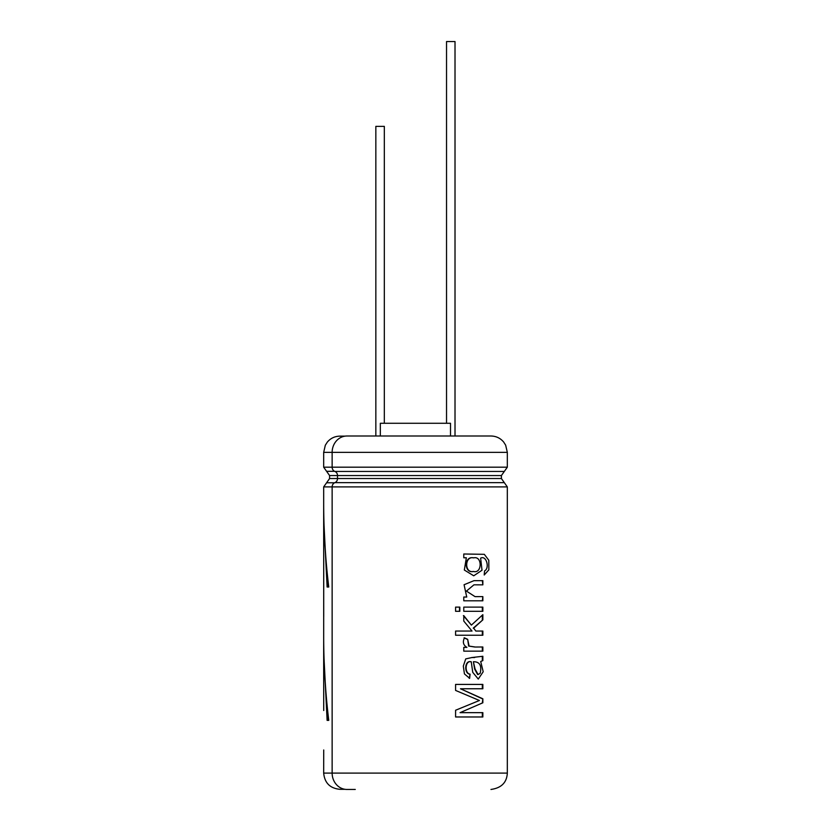 <?xml version="1.0" encoding="UTF-8"?>
<svg xmlns="http://www.w3.org/2000/svg" width="831" height="831" viewBox="0 0 831 831"><rect width="100%" height="100%" fill="white"/><g stroke="black" fill="none" stroke-linecap="round" stroke-linejoin="round"><path stroke-width="1.25" d="M450.516 436.005L450.516 423.28L380.338 423.28L380.338 436.005M375.841 436.005L375.841 126.374L384.327 126.374L384.327 423.28M446.538 423.28L446.538 41.55L455.014 41.55L455.014 436.005M323.716 616.623L323.706 577.15L323.675 651.286L327.123 720.373L328.754 720.373C325.399 692.368 323.706 664.364 323.675 636.359L323.675 636.723M323.716 577.15L323.675 517.931L327.123 587.018L328.754 587.018C325.399 559.014 323.706 531.009 323.675 503.004L323.675 517.931M323.716 710.505L323.675 651.286M323.716 749.978L323.675 773.09C324.63 782.937 330.042 788.349 339.889 789.305L345.021 789.305A16.36 14.823 90 0 0 346.963 789.45A16.36 14.823 -90 0 1 332.14 773.09L332.14 486.904A4.519 4.093 -90 0 1 334.872 482.645A4.363 3.958 90 0 0 337.511 478.521L337.511 475.561A4.363 3.958 90 0 0 334.872 471.447A4.519 4.093 -90 0 1 332.14 467.188L332.14 452.355A16.36 14.823 -90 0 1 346.963 436.005L490.965 436.005C496.097 436.109 500.335 438.114 503.659 442.03L505.653 445.167L507.326 452.355L323.675 452.355L325.326 445.229L327.31 442.123C330.613 438.238 334.8 436.244 339.889 436.14L345.021 436.14A16.36 14.823 90 0 1 346.963 436.005L481.803 436.005M455.585 716.976L482.853 716.976L482.853 712.655L460.062 712.655L482.853 702.787L482.853 698.788L460.478 688.764L482.853 688.764L482.853 684.422L455.585 684.422L455.585 690.426L479.425 700.491L455.585 710.245L455.585 716.976M471.25 661.767L472.746 672.331L478.282 679.062L483.206 671.739L480.702 661.486L482.853 660.603L482.853 656.282L472.06 657.508L465.734 658.9L463.314 666.098L464.436 673.92L469.65 678.335L470.086 674.17C464.29 673.453 465.028 660.022 471.25 661.767L470.325 661.746M463.781 651.151L482.853 651.151L482.853 646.985L475.311 647.027L469.1 646.092L467.666 639.309L464.456 637.855C462.462 642.041 463.283 645.209 466.929 647.37L463.781 647.37L463.781 651.151M455.585 631.051L472.018 631.051L463.781 621.079L463.781 615.626L471.374 625.12L482.853 614.67L482.853 619.853L473.67 628.143L475.82 631.051L482.853 631.051L482.853 635.237L455.585 635.237L455.585 631.051M463.781 607.118L482.853 607.118L482.853 611.304L463.781 611.304L463.781 607.118M455.585 611.304L455.585 607.118L459.844 607.118L459.844 611.304L455.585 611.304M482.853 580.661L473.961 580.672L464.072 584.733L466.742 597.032L463.781 597.032L463.781 600.803L482.853 600.803L482.853 596.616L475.031 596.627L466.42 591.09L473.95 584.827L482.853 584.847L482.853 580.661M466.347 557.778L464.332 570.024L473.732 575.8L482.011 570.232L480.63 558.162C486.343 554.9 489.978 568.238 484.566 570.907L484.213 575L488.846 569.869L488.794 560.26L484.328 554.329L463.781 553.997L463.781 557.778L466.347 557.778M346.963 789.45L355.273 789.45M345.021 436.14L339.889 436.14M473.805 557.84C482.437 555.825 482.167 573.847 473.566 571.479C464.321 573.556 464.467 555.783 473.649 557.84L473.805 557.84M473.566 571.479L473.119 571.479C463.978 573.577 464.051 555.794 473.203 557.84L473.348 557.84M482.333 600.803L482.853 596.616M482.333 580.692L482.853 584.847M459.501 611.304L459.501 607.118M482.333 611.304L482.333 607.118M482.333 635.237L482.333 631.051M473.67 628.143L475.82 631.051M473.223 628.143L482.853 619.853M482.333 619.853L482.333 615.179M463.407 615.626L471.374 625.12M482.333 651.151L482.333 646.985L480.245 646.985M474.854 647.027L468.642 646.061L467.666 639.309M482.333 646.985L482.853 646.985M467.261 639.309L464.082 637.855M480.702 661.486L482.853 660.603M482.333 660.603L482.333 656.615M474.626 657.56L471.644 657.539M469.235 678.335L470.086 674.17M469.671 674.17C463.916 673.432 464.633 660.053 470.824 661.767M477.628 674.533L474.636 669.069L473.379 661.736L475.093 669.08L478.116 674.543L480.183 673.287C481.907 665.735 479.788 661.892 473.826 661.736M482.853 702.787L460.062 712.655M482.333 702.787L482.853 698.788M482.333 698.788L460.478 688.764M482.333 688.764L482.333 684.422M482.333 716.976L482.333 712.655M324.838 676.226L327.798 720.373M324.838 542.872L327.798 587.018M323.675 503.368L323.675 486.904L507.326 486.904L507.326 773.09L323.675 773.09M323.675 452.355L323.675 467.188L507.326 467.188L507.326 452.355M334.872 471.447L504.313 471.447L507.326 467.188M334.571 471.312L326.593 471.312L329.595 475.561L501.405 475.561L504.313 471.447M329.595 475.561L329.595 478.521L501.405 478.521L501.405 475.561M334.872 482.645L504.313 482.645L501.405 478.521M334.571 482.769L326.593 482.769L329.595 478.521M507.326 773.09C506.806 782.563 501.353 788.017 490.965 789.45M504.313 482.645L507.326 486.904M326.593 471.312L323.675 467.188M323.675 486.904L326.593 482.769"/></g></svg>
